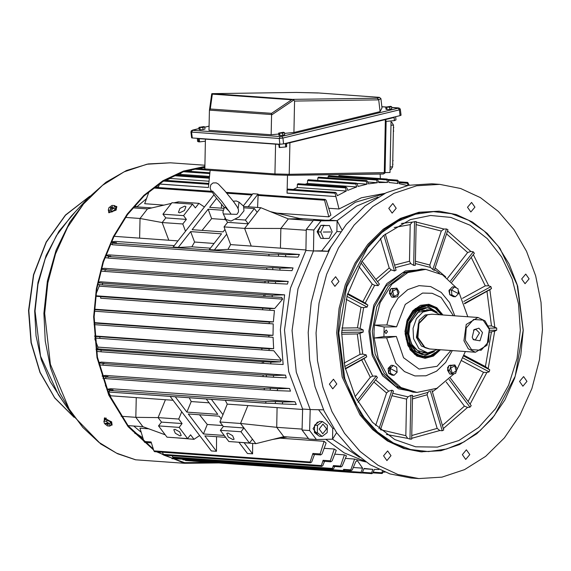 <?xml version="1.0" encoding="UTF-8"?>
<svg xmlns="http://www.w3.org/2000/svg" width="571" height="571" viewBox="0 0 571 571"><rect width="100%" height="100%" fill="white"/><g stroke="black" fill="none" stroke-linecap="round" stroke-linejoin="round"><path stroke-width="0.86" d="M314.528 427.622L314.478 429.977M316.084 433.753L317.633 434.909M318.454 422.176L317.326 422.197L313.015 428.7L317.997 435.188M317.89 422.597L316.298 423.796M467.528 207.252L470.889 212.012L474.936 207.145L471.575 202.384L467.528 207.252M521.694 278.941L525.056 283.701L529.103 278.834L525.741 274.073L521.694 278.941M519.553 381.428L522.915 386.196L526.962 381.328L523.6 376.567L519.553 381.428M462.346 454.687L465.708 459.448L469.755 454.58L466.393 449.82L462.346 454.687M383.591 455.794L386.952 460.554L390.999 455.687L387.638 450.926L383.591 455.794M329.424 384.105L332.786 388.865L336.833 383.998L333.464 379.237L329.424 384.105M331.565 281.61L334.927 286.378L338.974 281.51L335.612 276.749L331.565 281.61M388.772 208.358L392.134 213.119L396.181 208.251L392.819 203.49L388.772 208.358M439.72 184.376L431.819 183.819L408.708 185.254L386.117 192.762L364.997 206.024L346.233 224.496L330.595 247.4L318.739 273.787L311.159 302.551L308.176 332.5L309.596 360.03L314.964 386.531L324.092 411.07L336.647 432.775L352.2 450.883L370.194 464.758L389.993 473.901L410.906 477.998L418.807 478.562L441.918 477.128L464.508 469.619L485.621 456.35L504.393 437.886L520.031 414.974L531.887 388.594L539.467 359.83L542.45 329.881L541.03 302.352L535.662 275.85L526.533 251.311L513.979 229.606L498.426 211.491L480.432 197.623L460.633 188.473L439.72 184.376L416.609 185.818L394.019 193.326L372.899 206.588L354.134 225.06L338.496 247.964L326.641 274.351L319.061 303.115L316.077 333.064L317.497 360.594L322.865 387.095L331.994 411.627L344.549 433.339L360.101 451.447L378.095 465.322L397.894 474.465L418.807 478.562M439.192 211.22L418.907 212.298L400.428 218.443L383.148 229.292L367.795 244.402L354.998 263.145L345.298 284.736L339.095 308.269L336.654 332.772L342.207 376.981L359.951 414.817L372.677 429.635L387.402 440.983L403.597 448.463L420.706 451.818L440.99 450.74L459.469 444.595L476.749 433.746L492.109 418.636L504.9 399.893L514.599 378.302L520.802 354.769L523.243 330.266L517.69 286.057L499.946 248.221L487.227 233.403L472.502 222.055L456.3 214.575L439.192 211.22L420.285 212.398L401.806 218.536L384.526 229.392L369.166 244.502L356.375 263.245L346.676 284.829L340.473 308.369L338.032 332.872L343.585 377.074L361.329 414.91L374.048 429.727L388.772 441.083L404.975 448.563L422.083 451.918M523.179 330.295L517.119 284.479L509.032 263.852L497.948 245.837L484.294 231.112L468.584 220.249L451.433 213.661L433.496 211.605L415.46 214.168L398.023 221.241L381.849 232.547L367.567 247.664L346.761 286.87L338.781 332.886L344.841 378.709L352.928 399.329L364.012 417.351L377.667 432.076L393.376 442.939L410.528 449.527L428.464 451.575L446.501 449.02L463.938 441.947L480.111 430.634L494.393 415.517L515.199 376.31L523.179 330.295M410.014 439.099L407.73 438.371L405.803 435.68L406.566 399.115L407.951 396.874L410.934 395.325L412.576 395.303L411.662 439.078L410.014 439.099L410.934 395.325M431.947 390.386L443.767 429.942L442.225 430.777L439.806 430.513L437.15 428.386L427.108 394.754L427.786 392.455L429.378 391.178M450.398 378.102L471.203 405.638L470.004 407.166L467.599 407.387L464.43 406.131L446.237 382.056M464.102 355.298L485.4 366.611L489.797 369.865L489.126 371.857L486.87 372.506L483.473 372.306L461.853 360.822M488.433 325.962L491.517 325.92L496.713 328.075L496.67 330.216L494.686 331.194L489.954 332.079M341.665 332.85L344.82 366.589L355.412 397.309L372.535 422.347L394.711 439.542L415.617 446.779L437.443 447.129L458.884 440.562L478.648 427.479L495.571 408.658L508.625 385.225L517.033 358.588L520.295 330.338L518.518 304L512.173 279.098L501.595 256.936L487.334 238.664L470.14 225.245L450.897 217.373L430.613 215.453L410.349 219.592L383.469 235.566L361.65 261.761L347.204 295.378L341.665 332.85M430.406 267.421L429.827 264.994L441.283 231.055L444.024 229.071L446.451 228.985L447.957 229.785L434.238 270.411L430.406 267.421L415.338 263.545M410.749 263.559L409.457 261.204L410.221 224.639L412.262 222.105L416.216 221.548L415.303 265.322L413.654 265.344L410.749 263.559L395.289 267.621M385.261 234.06L396.031 270.126L394.497 270.968L391.164 269.84L377.51 281.639M362.021 261.147L379.365 284.094L378.166 285.628L374.633 285.314L365.212 303.073L367.838 305.107L367.167 307.091L363.677 307.612L360.058 328.461L363.199 329.952L363.156 332.094L359.958 333.35L362.699 354.113L366.161 354.855L366.753 356.825L364.048 358.609L372.727 376.118L376.275 376.025L377.41 377.524L358.053 402.312M424.017 269.276L404.903 273.017L388.223 286.285L376.732 306.898L372.313 331.451L375.154 354.049L384.219 373.384L398.244 386.76L415.274 392.298L412.983 392.134L395.96 386.596L381.928 373.22L372.863 353.884L370.022 331.287L374.44 306.734L385.939 286.121L402.619 272.852L421.733 269.112L424.017 269.276M378.016 197.066L356.668 206.074L337.118 220.72L329.56 220.178L355.29 202.255L383.555 194.026L355.29 202.255L329.56 220.178L313.45 220.27L306.277 229.463L305.942 250.426L290.439 288.248L284.494 330.009L288.69 371.628L302.623 409.036L310.174 409.571L296.249 372.164L292.052 330.545L297.991 288.783L313.5 250.962L327.918 251.283L331.08 246.529M341.965 229.892L337.118 220.72L321.009 220.813L313.45 220.27M323.536 409.871L310.174 409.571L309.632 430.541L302.08 430.006L302.623 409.036L288.69 371.628L284.494 330.009L290.439 288.248L305.942 250.426L313.5 250.962L313.836 229.999L306.277 229.463M359.509 457.271L332.543 439.17L336.569 432.661M325.72 439.327L344.192 452.882L364.562 461.061L344.192 452.882L325.72 439.327M451.804 282.252L474.394 253.331L473.259 251.832L470.861 251.433L467.642 252.56L447.536 278.313M494.779 326.905L489.861 289.733L491.495 288.598L490.91 286.628L488.683 285.785L485.286 285.871L462.481 298.34M489.861 289.733L464.623 303.736M375.618 425.502L386.603 392.969L388.623 391.135L391.999 390.236L393.498 391.035L380.393 429.842M355.098 396.674L370.258 377.267L372.727 376.118M345.348 368.973L364.048 358.609M344.113 363.077L360.023 354.377L362.699 354.113M341.644 334.163L357.325 333.942L359.958 333.35M346.133 299.375L361.008 307.277L363.677 307.612M341.843 328.018L357.453 327.804L360.058 328.461M347.739 293.508L365.212 303.073M358.916 266.493L372.213 284.094L374.633 285.314M380.393 238.35L389.222 267.913L391.164 269.84M333.721 428.45L332.772 428.386L332.543 439.17L316.427 439.534L308.868 438.999L302.08 430.006M414.575 221.569L413.654 265.344M383.833 235.259L394.497 270.968M360.979 262.874L378.166 285.628M347.503 294.308L367.838 305.107M346.932 296.349L367.167 307.091M341.743 330.252L363.199 329.952M341.679 332.401L363.156 332.094M344.805 366.539L366.161 354.855M345.255 368.58L366.753 356.825M357.103 400.578L376.275 376.025M379.023 428.657L391.999 390.236M442.225 430.777L430.32 390.914M470.004 407.166L449.07 379.458M489.797 369.865L463.816 356.068M489.126 371.857L463.06 358.017M496.713 328.075L489.219 328.182M496.67 330.216L489.718 330.316M490.91 286.628L463.788 301.467M491.495 288.598L464.494 303.372M473.259 251.832L450.512 280.961M446.451 228.985L432.732 269.612M313.836 229.999L321.009 220.813M313.5 250.962L321.787 250.847L336.89 231.505L337.118 220.72M316.427 439.534L309.632 430.541M332.772 428.386L318.654 409.764M340.573 231.769L336.89 231.505M327.918 251.283L321.787 250.847M423.061 354.662L413.118 350.458L407.144 340.53M408.65 319.375L415.973 310.388L426.409 307.633M434.367 351.572L424.153 354.762L416.102 351.579L410.192 343.899L407.737 333.421L409.279 322.465L416.673 311.352L427.501 307.69L437.165 312.294M423.967 354.748L415.724 351.55L409.821 343.87L407.366 333.4L408.907 322.437L416.302 311.323L427.315 307.676M430.463 352.764L420.777 353.092L412.662 346.618L408.636 335.363L409.957 322.822L419.899 310.289L433.468 310.56M425.666 352.543L417.608 350.623L411.427 343.828L408.672 333.849L410.035 323.207L417.687 312.408L428.678 310.103M439.998 349.702L432.504 356.118L423.753 357.96L414.603 354.341L407.887 345.612L405.103 333.707L406.852 321.252L415.253 308.633L427.558 304.471L435.958 307.533L442.468 314.935M439.898 349.695L427.336 357.574L414.089 353.463L406.181 339.238L407.209 321.366L413.868 310.36L423.746 304.971L434.181 306.641L442.368 314.928M426.273 305.514L437.108 312.237M439.07 349.638L432.061 355.298L424.003 356.904L415.217 353.428L408.772 345.048L406.095 333.621L407.773 321.666L415.845 309.546L427.65 305.549L435.409 308.276L441.547 314.871M422.34 354.634L411.798 350.023M414.603 310.638L425.688 307.562M434.31 351.622L422.633 356.739M182.206 459.17L171.928 458.713M104.75 418.386L104.664 417.801M204.868 167.082L183.491 171.693L162.999 181.407L144.128 195.867L127.54 214.568L113.815 236.858L103.451 261.932L96.806 288.912L94.115 316.848L97.441 357.189L109.075 394.44L128.161 425.802L153.271 448.942M157.96 451.897L163.385 454.88M163.898 455.137L184.647 462.638L211.22 462.389M204.882 166.439L183.405 171.064L162.828 180.814L143.863 195.332L127.197 214.118L113.415 236.501L103.001 261.689L96.328 288.79L93.623 316.848L96.999 357.553L108.797 395.103L128.14 426.673L153.556 449.862M135.52 459.769L184.59 463.281L156.604 451.797M104.379 418.807L104.422 417.972L106.499 418.243M219.214 462.96L184.59 463.281M104.315 420.613L104.279 418.936L111.366 422.219L112.102 425.045L110.46 425.416M104.279 418.936L104.579 418.557L111.666 421.833L112.102 425.045M103.872 421.184L105.157 419.542L107.662 419.721L110.695 422.176L111.224 424.446L109.932 426.087L107.434 425.909L104.4 423.454L103.872 421.184L106.377 421.369L109.411 423.818L109.932 426.087M106.691 423.097L105.499 423.325L105.835 423.775L107.02 423.375M106.12 423.368L105.835 423.775M107.427 423.461L106.691 423.832M107.013 424.039L108.126 425.002L107.419 424.067L108.312 423.953L106.627 423.004M107.655 423.482L107.455 423.889M110.695 422.176L109.411 423.818M107.662 419.721L106.377 421.369M232.904 439.62L234.124 439.227L232.633 435.637L227.95 433.061L226.73 433.453L228.229 437.043L232.904 439.62M180.001 435.859L181.221 435.466L179.722 431.876L175.047 429.299L173.827 429.692L175.326 433.282L180.001 435.859M179.579 212.84L184.454 210.535L185.939 206.666L184.811 206.145L179.944 208.451L178.452 212.319L179.579 212.84M361.778 472.931L371.864 473.652L372.827 472.902L374.369 469.448L378.951 469.498M383.619 471.56L382.156 473.509L381.885 472.774L382.491 471.089M353.292 467.485L362.564 468.141L357.553 460.961L357.075 460.74L355.769 461.739L352.271 469.847L351.179 470.647L350.808 469.854L354.605 459.048L345.376 458.392M378.48 181.814L387.666 182.47L378.773 182.592L377.802 179.986L376.903 179.208L376.539 180.008L377.374 182.699L367.76 182.013M338.367 176.468L339.053 175.64M387.666 182.47L386.86 179.865L387.195 179.058L388.066 179.844L389.058 182.534L397.93 183.477L397.152 180.936L397.502 180.136L398.301 180.914L399.322 183.712L407.366 185.525M408.058 185.382L407.416 183.262L407.701 182.456L409.2 185.161M328.061 177.824L328.082 176.56L328.768 175.782M317.769 180.443L317.804 177.924L318.49 177.146M356.839 183.441L367.053 184.162L366.197 181.364L366.589 180.572L367.517 181.357L368.452 183.891L377.374 182.699M307.555 180.543L355.833 183.976L356.704 186.91L307.512 183.405L307.555 180.543L308.24 179.765M355.833 183.976L356.254 183.177L357.203 183.962L358.11 186.46L367.053 184.162M287.099 189.836L335.013 193.241L335.926 196.552L287.063 193.077L287.099 189.836L287.791 189.058M335.013 193.241L335.505 192.448L336.49 193.241L337.34 195.703L346.333 190.992L297.277 187.509L297.32 184.476L298.005 183.698M325.085 199.393L326.084 200.185L330.909 215.06L328.817 216.83L324.556 200.185L325.085 199.393M346.333 190.992L345.434 187.895L345.89 187.102L346.861 187.888L347.739 190.357L356.704 186.91M183.555 215.652L192.52 204.161L195.353 207.908L198.944 203.319L204.454 206.952L185.496 231.226L182.799 223.989L186.382 219.4L183.555 215.652L162.942 214.182L171.914 202.698L192.52 204.161M151.843 207.894L136.84 206.823L146.511 198.637L136.84 206.823L133.643 206.873M149.124 191.442L144.684 203.74L164.02 205.117M273.773 212.919L328.817 216.83M325.02 220.206L299.325 218.379L270.39 211.613L260.776 207.716L243.924 206.516M328.718 208.251L339.031 208.979L361.393 197.759L384.947 193.326M380.386 178.573L380.129 174.019M365.847 461.953L354.605 459.048M334.756 454.173L344.406 454.859L346.44 455.822L342.172 466.072L340.98 466.935L340.544 466.079L344.406 454.859M324.178 448.314L334.242 449.027L336.269 450.341L332.108 460.84L330.809 461.761L330.309 460.833L334.242 449.027M278.933 438.093L324.114 441.304L326.134 443.017L322.073 453.952L320.681 454.93L320.103 453.945L324.114 441.304M314.507 454.487L311.673 461.989L310.588 462.746L154.548 451.654L153.863 450.869L151.115 441.933L143.942 441.426L139.988 428.207L148.853 428.842M133.742 426.016L141.18 432.233L133.742 426.016M172.663 437.55L193.997 439.285L199.664 435.495L211.356 450.969L216.509 451.333L204.818 435.859L225.659 437.343M247.893 405.56L277.092 407.637L276.692 427.322L283.766 436.687L255.837 443.681L252.439 439.185L249.448 443.01L240.955 431.769L243.945 427.943L240.548 423.446L247.893 405.56L227.279 404.097L222.94 414.667L211.327 399.3M302.102 429.128L276.692 427.322L240.548 423.446L219.935 421.983L222.94 414.667M102.116 375.918L105.407 375.397L289.54 388.487L290.511 391.156L277.263 390.635L277.599 388.701L289.54 388.487M98.562 362.578L101.36 362.071L285.493 375.161L286.199 377.831L273.395 377.245L273.673 375.425L285.493 375.161M98.069 282.217L100.475 281.76L284.608 294.85L280.368 329.717L283.152 364.484L270.704 363.841L270.882 362.135L280.311 361.878L281.389 360.165L273.823 350.701L269.027 350.43L269.141 348.824L273.645 348.681L94.608 335.948M101.36 268.784L104.086 268.32L288.219 281.41L287.399 284.101L275.572 283.53L275.422 281.681L288.219 281.41M105.749 255.33L108.961 254.866L293.087 267.956L292.009 270.647L280.047 270.147L279.826 268.177L293.087 267.956M227.279 404.097L225.281 400.292M277.092 407.637L302.609 409.457M185.496 231.226L173.149 247.036L178.302 247.4L190.65 231.59L221.569 233.789L209.264 249.663L214.418 250.027L227.965 249.399L230.62 244.609L305.949 249.97M227.965 249.399L299.418 254.48L298.019 257.178L285.828 256.743L285.486 254.659L299.418 254.48M111.366 241.876L115.285 241.39L174.283 245.58M177.966 240.869L114.093 236.323M105.328 385.318L107.12 389.215L105.328 385.318M173.027 400.242L110.481 395.796L108.297 391.62L110.481 395.796L110.446 397.409M106.863 389.251L110.86 388.708L294.993 401.798L296.278 404.461L282.317 403.997L282.788 401.97L294.993 401.798M255.837 443.681L235.052 441.99M249.448 443.01L228.835 441.547L220.342 430.306L223.332 426.48L219.935 421.983M209.1 402.805L191.206 401.534L186.867 412.105L217.787 414.303L206.174 398.936M199.664 435.495L181.714 411.734L178.709 419.05L182.106 423.546L179.116 427.372L187.609 438.614L190.6 434.788L193.997 439.285M224.239 435.466L203.404 433.989L207.309 424.481L222.647 425.573M207.309 424.481L199.522 414.774M191.206 401.534L189.208 397.73M173.149 247.036L178.345 247.464L191.892 246.836L210.356 248.149M214.039 243.432L194.547 242.047L191.892 246.836M190.65 231.59L194.547 242.047M209.222 249.598L214.375 249.962L226.716 234.153L224.018 226.923L227.608 222.326L224.774 218.579L225.245 217.979M257.564 207.487L258.113 195.46L258.527 194.732L258.021 194.069L252.867 193.705L243.325 205.931M221.341 208.151L221.512 204.411M216.616 198.337L209.607 207.316L223.911 208.336M168.788 240.213L162.185 222.526L182.799 223.989M202.084 230.384L211.62 218.629L225.559 219.621M158.196 187.524L159.58 184.048L208.451 187.524L210.149 170.329M159.88 183.398L159.637 184.012L208.451 187.488M170.565 177.167L170.037 178.459L209.072 181.235M181.193 172.513L180.415 174.369L209.543 176.439M191.763 169.273L190.85 171.414M202.327 167.353L201.649 168.838M162.385 452.211L163.798 455.13L321.759 466.364L321.352 465.601L323.136 460.326L323.643 461.247L330.809 461.761M172.057 455.715L173.263 457.842L332.757 469.184L332.379 468.434L333.371 465.565L333.807 466.421L340.98 466.935M181.949 458.463L182.927 459.819L343.578 471.246L343.228 470.504L343.635 469.341L344.013 470.133L351.179 470.647M354.484 472.524L353.92 471.767L361.093 472.274L361.414 473.016L362.414 472.267L364.112 468.413L372.842 469.369L371.571 472.916L371.864 473.652M192.077 460.476L192.805 461.082L354.22 472.56M94.422 309.632L269.226 322.058L269.205 323.664L94.329 311.231L273.259 323.914L273.017 335.32L94.065 322.594M262.731 308.133L262.696 309.746L262.731 308.133L269.897 308.64L269.947 310.26L274.444 310.524L273.373 321.923L94.451 309.204M105.585 255.787L110.795 256.158L108.433 256.507L108.147 258.099L266.843 269.384M111.188 242.261L116.498 242.639L112.544 243.146L112.209 244.731L269.012 255.879M101.217 269.298L106.356 269.662L105.114 269.876L104.886 271.468L265.08 282.859L264.973 281.239L268.249 281.175L268.427 283.023L275.55 283.53M97.948 282.788L103.051 283.152L102.559 283.245L102.387 284.843L263.695 296.313M95.7 296.256L100.789 296.62L100.646 298.226L262.696 309.746L100.624 298.219M102.216 376.232L107.969 376.639L105.671 377.01L105.863 378.637L264.08 389.886M98.655 362.985L104.179 363.377L102.958 363.599L103.108 365.219L262.924 376.582M96.156 349.716L101.502 350.094L101.024 350.194L101.117 351.807L262.153 363.256L262.36 361.664L263.709 361.629L263.509 363.327L262.196 363.263L101.117 351.807M268.884 337.054L94.087 324.628L273.052 337.304L273.645 348.681M261.903 348.317L99.861 336.783L99.882 338.403L261.754 349.909L261.968 348.31L261.775 349.916L99.882 338.403M106.955 389.465L113.029 389.893L109.168 390.428L109.411 392.056L265.643 403.162L266.029 401.584L275.615 401.456L275.143 403.483L265.672 403.169L109.411 392.056M310.588 462.746L310.153 461.982L312.929 453.438L313.515 454.416L320.681 454.93M216.509 451.333L216.587 436.694M239.085 442.489L247.429 453.531L252.625 453.838L252.646 443.453M324.542 461.311L322.822 465.608L321.759 466.364M334.613 466.478L333.799 468.434L332.757 469.184M344.734 470.19L343.578 471.246M361.093 472.274L362.564 468.141M278.634 256.229L269.048 255.887L268.827 254.259L278.32 254.145L278.612 256.229L285.743 256.736M272.895 269.64L266.871 269.384L266.7 267.763L272.652 267.663L272.874 269.633L280.011 270.14M268.413 283.023L104.886 271.468M95.764 295.771L274.708 308.497L282.666 299.161L281.667 297.405L272.231 296.899L272.139 295.171L284.608 294.85M265.065 296.385L263.716 296.313L263.631 294.7L264.973 294.665L265.058 296.385L272.21 296.891L265.058 296.385M269.226 322.058L273.373 321.923M269.897 308.64L274.708 308.497M268.898 337.054L268.97 335.455L273.017 335.32M94.872 339.103L97.912 347.118L97.698 348.895L96.085 349.224M273.395 377.245L262.953 376.582L263.195 374.99L266.507 374.919L266.222 376.732L273.366 377.238M264.137 389.886L264.409 388.301L270.426 388.194L270.09 390.121L264.137 389.886L105.863 378.637M282.317 403.997L275.186 403.49L282.274 403.99M270.683 363.841L263.509 363.327L270.661 363.834M261.839 349.916L268.998 350.423L261.839 349.916M353.92 471.767L354.241 472.502L361.414 473.016M269.933 310.26L262.76 309.746M287.063 193.077L287.506 175.268M293.373 189.451L297.277 187.509M305.214 184.205L307.512 183.405M287.006 193.112L335.876 196.581L339.031 208.979M96.007 294.008L99.19 286.121L99.261 284.601M184.911 459.962L185.654 460.512M174.983 457.971L175.411 458.149M143.942 441.426L144.841 442.425M180.415 174.369L178.088 175.169M170.037 178.459L166.068 180.4M251.233 246.072L244.631 228.386L248.221 223.796L245.387 220.049L254.359 208.565L244.488 207.858M254.359 208.565L257.186 212.305L260.776 207.716M245.387 220.049L235.516 219.343M225.559 218.636L224.774 218.579M257.186 212.305L248.221 223.796L227.608 222.326M303.451 218.672L288.334 218.9L280.853 228.471L244.631 228.386L224.018 226.923M226.716 234.153L230.62 244.609M177.367 203.083L178.33 201.849L198.944 203.319M280.432 248.149L280.853 228.471L306.263 230.277M270.39 211.613L288.334 218.9L313.122 220.663M132.829 207.844L147.482 208.886L140.009 218.457L162.185 222.526L165.776 217.929L186.382 219.4M165.776 217.929L162.942 214.182M139.588 238.136L140.009 218.457L125.477 217.423M147.482 208.886L171.329 203.447M173.969 202.848L178.33 201.849M211.62 218.629L208.108 209.229L223.097 210.292M248.071 206.809L258.021 194.069M213.947 194.797L204.454 206.952M224.96 229.442L223.061 231.876L192.141 229.678L208.108 209.229M240.955 431.769L220.342 430.306M252.439 439.185L243.945 427.943L223.332 426.48M187.609 438.614L166.996 437.15L158.51 425.909L161.493 422.083L158.096 417.587L165.447 399.7M136.248 397.623L135.841 417.301L158.096 417.587L178.709 419.05M283.766 436.687L308.411 438.435M161.493 422.083L182.106 423.546M158.51 425.909L179.116 427.372M128.011 425.609L142.921 426.673L135.841 417.301L121.116 416.259M142.921 426.673L165.255 434.845M203.404 433.989L188.28 413.975L219.2 416.173L221.22 418.85M252.582 453.895L244.238 442.853M186.867 412.105L175.254 396.738M170.101 396.374L181.714 411.734M455.344 296.777L451.868 294.936L451.475 290.032L454.552 286.977L458.028 288.819L458.42 293.715L455.344 296.777L453.295 296.627L449.82 294.786L449.427 289.89L452.503 286.835L454.552 286.977M452.303 290.403L457.892 293.366L452.303 290.403M449.82 294.786L451.868 294.936M449.427 289.89L451.475 290.032M392.591 288.384L391.449 288.598M390.935 288.883L389.451 290.974L391.178 296.27M156.675 187.416L158.581 186.553M142.864 437.871L132.408 430.77M134.149 206.288L136.155 206.431L135.712 206.845M137.326 434.36L134.792 433.339M134.014 206.438L136.155 206.431M482.459 332.536L479.983 340.823L473.323 339.666L472.253 337.24L474.044 329.588L478.933 328.161L482.459 332.536M472.902 338.974L475.193 340.109L479.497 332.957L475.95 329.417L473.53 330.216M440.063 314.764L430.784 310.074L422.854 312.066L416.437 318.668L413.076 328.311L413.561 338.703L418.928 348.653L427.743 352.864L437.586 349.531M477.906 317.455L431.876 314.186L427.551 314.792L418.993 323.564L417.879 337.447L425.202 347.739L429.399 348.952L475.436 352.221L487.092 345.241L489.426 328.96L485.072 320.881L477.906 317.455L466.25 324.435L463.909 340.723L468.27 348.802L475.436 352.221M489.333 329.374L483.145 320.117L473.573 319.51L466.214 327.918L465.386 340.409L471.567 349.666L481.146 350.266L488.505 341.865L489.333 329.374M324.613 225.338L322.801 225.359M319.831 227.593L318.889 229.649M318.796 234.039L319.66 236.066M324.035 225.252L320.981 225.388M320.823 225.445L317.141 231.655L320.438 237.893M399.065 292.009L397.523 296.606L393.74 297.305L391.506 293.415L393.048 288.826L396.831 288.119L399.065 292.009M394.19 296.42L398.23 294.208L396.681 289.033L392.641 291.246L394.19 296.42M393.74 297.305L391.692 297.163L389.458 293.273L390.999 288.676L396.831 288.119M389.458 293.273L391.506 293.415M390.999 288.676L393.048 288.826M390.471 366.054L388.53 373.241L388.137 368.374L391.214 365.319L393.262 365.461L396.738 367.303L397.13 372.199L394.054 375.254L390.578 373.42L390.186 368.516L393.262 365.461M388.573 373.291L390.414 374.269M448.97 365.69L447.486 367.781L449.313 373.241M450.626 365.19L449.484 365.404M114.864 205.974L116.598 206.516L115.82 209.735L108.683 212.498L108.64 210.678M116.72 206.723L116.106 210.107L108.847 212.669M114.557 205.581L115.777 207.187L115.135 209.693L112.002 212.012L109.504 211.827L108.29 210.221L108.933 207.716L112.066 205.396L114.557 205.581L113.922 208.08L110.781 210.399L108.29 210.221M110.71 208.087L111.231 208.422M111.145 208.536L110.867 208.101M110.888 208.308L110.139 209.257L110.553 209.293L111.302 208.336L112.48 208.215L112.837 207.758L111.98 207.694L112.209 208.201M112.501 206.802L111.98 207.694M112.301 206.502L111.552 207.459L112.037 208.187M111.581 208.179L111.552 207.459M111.224 207.637L110.367 207.58M112.002 212.012L110.781 210.399M115.135 209.693L113.922 208.08M327.34 425.152L327.19 432.575L322.172 436.358L317.312 432.711L317.462 425.295L322.479 421.512L327.34 425.152M322.779 433.803L326.591 428.921L322.979 424.146L319.168 429.028L322.779 433.803M322.172 436.358L319.289 436.151L314.428 432.511L314.585 425.088L319.603 421.305L322.479 421.512M314.428 432.511L317.312 432.711M314.585 425.088L317.462 425.295M396.602 371.849L391.014 368.887L396.602 371.849M394.054 375.254L392.006 375.111L388.53 373.27L390.578 373.42M388.137 368.374L390.186 368.516M229.635 211.948L231.105 214.225L223.332 213.989L222.876 211.977L224.489 207.409L225.152 207.244L229.328 211.441M226.573 207.523L225.152 207.244M231.105 214.225L236.944 214.311L238.45 211.977L238.478 209.614L237.229 206.888L233.382 201.406L224.746 190.771L218.372 184.098L216.266 182.863L213.04 182.927L210.813 184.74L210.114 187.895L210.913 190.2L215.303 196.624L224.303 207.68M223.332 213.989L225.973 219.5L231.048 221.027L239.021 216.987L243.967 210.87L243.603 206.181L239.028 202.134L238.093 208.479M387.509 331.765L386.239 329.967L384.711 331.801L385.982 333.6L387.509 331.765M427.558 304.471L412.833 310.71M442.953 314.971L436.836 307.705L428.914 304.3L420.484 305.321L412.933 310.603L407.216 320.003L405.01 331.515L410.149 349.816L416.873 356.111L425.074 358.317L433.403 356.068L440.477 349.738M456.557 287.984L442.604 274.844L425.738 269.398L407.808 272.595L391.834 284.244L380.143 302.644L374.419 325.142L374.026 331.573L374.155 337.996L378.273 358.567L387.623 375.775L401.078 387.538L416.987 392.42L436.979 388.251L454.145 373.705M456.829 369.937L465.351 351.508M467.827 316.741L458.277 290.532M453.403 315.713L441.112 297.448L432.154 293.258L422.526 293.087L405.296 304.436L396.524 326.819L384.112 326.99L383.912 336.633L396.324 336.462L403.519 357.71L419.028 369.073L437.079 366.325L450.933 350.48M396.324 336.462L386.596 337.825L374.155 337.996L383.912 336.633M384.112 326.99L374.419 325.142L386.86 324.97L396.524 326.819M454.802 315.813L449.563 302.566L441.205 292.445L430.648 286.578L419.071 285.621L407.744 289.668L397.93 298.276L390.7 310.496L386.86 324.97M386.596 337.825L395.753 363.192L404.489 371.607L414.917 375.946L425.987 375.782L436.594 371.114L445.68 362.428L452.325 350.58M410.064 349.695L423.753 357.96M329.167 238.371L323.464 238.45L320.745 232.062L323.736 225.595L329.438 225.509L332.151 231.897L329.167 238.371M323.293 232.069L330.716 231.969L323.293 232.069M323.464 238.45L320.588 238.243L317.869 231.855L320.852 225.388L329.438 225.509M317.869 231.855L320.745 232.062M320.852 225.388L323.736 225.595M449.862 294.807L451.704 295.785M451.761 287.57L449.434 289.968M449.113 290.132L449.463 290.318M449.477 290.482L448.934 290.803L449.82 294.757M449.541 370.222L451.083 365.633L454.866 364.926L457.107 368.816L455.558 373.413L451.775 374.112L449.541 370.222L447.493 370.079L449.042 365.483L454.866 364.926M454.716 365.833L450.676 368.052L452.225 373.227L456.265 371.014L454.716 365.833M451.775 374.112L449.727 373.969L447.493 370.079M449.042 365.483L451.083 365.633M392.684 164.826L392.784 160.058M203.733 126.612L204.746 126.926L202.848 127.49L198.929 127.419L203.733 126.612M202.848 127.49L203.09 129.596L204.989 129.032L204.746 126.926M203.09 129.596L200.178 129.838L199.936 127.733M200.178 129.838L199.172 129.524L198.929 127.419M202.448 127.247L203.14 126.862L202.655 126.855L201.991 127.254M201.256 127.419L202.491 127.119M201.206 127.283L201.97 127.055M393.383 131.623L393.483 126.848M391.042 122.273L391.856 122.33L393.519 125.135L392.641 166.91L390.964 169.473L390.05 169.48L390.964 169.473M390.55 106.313L391.556 106.634L389.658 107.191L385.739 107.127L390.55 106.313M389.658 107.191L389.9 109.297L391.799 108.74L391.556 106.634M389.9 109.297L386.995 109.546L386.753 107.441M386.995 109.546L385.982 109.232L385.739 107.127M389.258 106.955L389.957 106.57L389.465 106.556L388.808 106.955M388.066 107.127L389.308 106.827M388.023 106.984L388.787 106.763M386.153 121.38L385.075 172.585L389.986 172.521L391.071 120.931M385.832 119.46L385.818 121.409L394.404 120.631L394.04 117.469L286.278 143.592L286.642 146.747L285.721 146.968L279.183 147.525L278.826 144.37L199.186 138.703L199.543 141.865L198.644 141.801L197.637 141.501L197.28 138.353M288.919 175.304L383.648 173.891L384.262 172.949L385.382 119.567M395.61 116.705L395.981 119.931L394.404 120.631M205.453 139.153L204.825 168.945L274.958 173.934L275.579 144.135M289.911 142.707L289.247 174.283L385.075 172.585M286.642 146.747L286.571 143.521M383.648 173.891L385.525 172.578M204.825 168.945L205.838 170.022L275.4 174.969M274.958 173.934L275.436 174.969L288.883 175.304L289.247 174.283L274.958 173.934M205.41 141.173L199.543 141.865M283.601 143.856L279.847 144.227L192.249 137.996L191.62 137.811L190.957 132.015L279.183 138.432L282.938 138.061L283.601 143.856L400.085 115.62L399.422 109.832L282.938 138.061L281.724 136.412L398.208 108.183L391.656 107.455M398.337 107.933L399.793 108.34L400.371 109.404L401.035 115.199L400.085 115.62M293.894 132.493L380.05 111.609L378.701 99.854L294.55 101.038L293.894 132.493L284.536 133.428M278.734 134.014L271.182 134.77L209 130.345L209.414 110.581L210.235 109.004L271.56 113.365L271.553 114.528L209.471 110.117M380.907 98.747L378.68 99.654L377.181 98.183L379.394 97.327L380.9 98.662L381.963 107.919L380.05 111.609M271.182 134.77L271.553 114.528M294.55 101.038L293.187 99.447L291.674 99.797L212.319 94.151L210.235 109.004M318.061 92.973L296.399 92.438M379.287 97.327L317.99 92.966L296.435 92.438L212.391 93.615L211.891 93.665L212.319 94.151M211.727 94.072L211.891 93.665M296.456 92.438L212.391 93.615M212.512 93.623L293.187 99.447M283.43 132.279L284.444 132.593L282.545 133.157L278.627 133.086L283.43 132.279M282.545 133.157L282.788 135.263L284.686 134.699L284.444 132.593M282.788 135.263L279.876 135.505L279.64 133.4M279.876 135.505L278.869 135.191L278.627 133.086M282.145 132.915L282.838 132.529L282.352 132.522L281.696 132.922M280.953 133.086L282.188 132.786M280.911 132.95L281.667 132.722M386.353 434.431L407.73 438.371M411.677 438.3L439.806 430.513M443.353 428.557L467.599 407.387M470.097 404.175L486.87 372.506M488.212 368.531L494.686 331.194M425.973 269.412L405.374 270.911L386.86 283.559L373.891 305.007L368.887 331.23L372.199 355.497L382.62 375.761L398.479 388.765L417.223 392.434M439.399 273.102L434.495 269.64M429.827 264.994L415.388 261.211M441.283 231.055L416.152 224.61M444.024 229.071L416.209 222.069M445.644 276.856L435.095 267.878M467.642 252.56L446.565 233.91M470.861 251.433L447.557 230.962M485.286 285.871L471.246 257.357M488.683 285.785L473.323 254.695M491.517 325.92L486.97 291.517M485.4 366.611L491.388 332.058M468.056 401.47L483.473 372.306M432.375 391.799L437.75 387.852M442.425 425.459L464.43 406.131M412.505 398.943L427.108 394.754M412.548 396.759L427.786 392.455M411.734 435.545L437.15 428.386M391.92 395.71L406.566 399.115M392.741 393.276L407.951 396.874M380.45 429.67L405.803 435.68M373.898 382.02L386.603 392.969M375.582 379.865L388.623 391.135M361.707 360.023L370.258 377.267M357.325 333.942L360.023 354.377M361.008 307.277L357.453 327.804M372.213 284.094L362.935 301.581M389.222 267.913L375.854 279.447M410.221 224.639L394.233 227.536M409.457 261.204L394.525 265.08M412.262 222.105L401.349 223.475M173.898 458.727L176.125 458.199M89.668 196.381L65.501 215.224L46.294 242.161L33.703 274.887L28.8 310.603L31.291 342.6L40.12 372.342L54.688 397.773L73.973 417.151M75.572 211.484L58.97 231.276L46.201 255.365L37.964 282.438L34.71 311.024L36.059 335.862L41.255 359.644L50.07 381.392L62.146 400.207M72.16 414.61L59.62 392.605L50.541 367.795L45.237 341.044L43.888 313.279L47.372 280.975L56.122 250.155L69.719 222.269L87.52 198.644L71.139 216.238L56.415 235.78L45.173 258.849L37.936 284.344L35.059 311.059L40.555 356.154L58.442 394.868L72.16 414.61L100.732 443.952L117.562 453.702L135.52 459.783M87.52 198.644L105.992 182.249L126.455 170.543L148.182 163.97L170.365 162.806L146.925 164.255L124.014 171.85L102.587 185.268L83.537 203.961L67.642 227.151L55.565 253.867L47.814 283.009L44.709 313.372L50.384 364.334L69.148 409.064L82.795 427.372L98.762 442.211L116.57 453.131L135.677 459.805M176.76 458.777L178.402 458.363M258.113 195.46L324.556 200.185M226.851 193.241L251.847 195.018M163.577 181.05L208.772 184.269M173.62 175.675L209.364 178.223M183.427 171.714L209.821 173.591M192.777 169.037L205.489 169.937M202.184 167.61L204.853 167.795M373.163 472.16L381.885 472.774M153.863 450.869L310.153 461.982M312.929 453.438L320.103 453.945M163.092 454.352L321.352 465.601M323.136 460.326L330.309 460.833M172.521 457.071L332.379 468.434M333.371 465.565L340.544 466.079M182.156 459.048L343.228 470.504M343.635 469.341L350.808 469.854M362.414 472.267L371.571 472.916M344.042 471.118L353.906 471.824M297.32 184.476L345.434 187.895M153.392 188.016L212.126 192.191M317.804 177.924L366.197 181.364M328.082 176.56L376.539 180.008M112.009 244.381L110.274 244.26L112.009 244.381M112.544 243.146L268.827 254.259M278.32 254.145L285.486 254.659M107.976 257.914L104.893 257.692L107.976 257.914M108.433 256.507L266.7 267.763M272.652 267.663L279.826 268.177M104.757 271.382L100.717 271.097L104.757 271.382M105.114 269.876L264.973 281.239M268.249 281.175L275.422 281.681M102.309 284.815L97.612 284.479L102.309 284.815M102.559 283.245L263.631 294.7M264.973 294.665L272.139 295.171M262.774 309.753L269.919 310.26M100.76 296.62L262.66 308.133M94.065 323.015L268.97 335.455M99.868 338.396L94.779 338.039L99.868 338.396M99.861 336.783L94.643 336.412M261.968 348.31L269.141 348.824M101.031 351.772L96.428 351.45L101.031 351.772M101.024 350.194L262.36 361.664M280.311 361.878L97.698 348.895M263.709 361.629L270.882 362.135M102.951 365.126L99.09 364.848L102.951 365.126M102.958 363.599L263.195 374.99M266.507 374.919L273.673 375.425M105.671 377.01L264.409 388.301M270.426 388.194L277.599 388.701M105.621 378.43L102.851 378.23L105.621 378.43M270.09 390.121L277.185 390.628M109.061 391.677L107.833 391.585L109.061 391.677M109.168 390.428L266.029 401.584M275.615 401.456L282.788 401.97M398.936 182.656L407.416 183.262M388.237 180.3L397.152 180.936M338.367 176.418L386.86 179.865M97.912 347.118L281.389 360.165M282.666 299.161L99.19 286.121M357.553 460.961L356.547 460.89M427.551 314.792L426.673 315.106L418.315 323.678L417.223 337.247L424.389 347.304L425.202 347.739M432.09 314.2L425.145 314.992L419.292 320.174L416.416 337.39L421.441 346.126L429.62 348.967M236.13 205.196L233.618 201.72M390.107 166.946L392.641 166.91M390.978 125.17L393.519 125.135M391.035 122.344L391.856 122.33M198.258 138.425L198.644 141.801M279.719 147.568L279.326 144.192M285.314 143.442L285.721 146.968M394.468 120.617L394.061 117.084M279.847 144.227L279.183 138.432L280.225 136.562L281.724 136.412M192.249 137.996L191.585 132.208L192.627 130.331L280.225 136.562M400.371 109.404L399.422 109.832L398.208 108.183M385.982 107.055L381.828 106.763M209.086 126.127L204.775 127.169L209.093 126.091M199.058 128.554L192.627 130.331M199.051 128.525L192.755 130.081M293.244 99.361L377.181 98.183M271.56 113.365L291.674 99.797M293.958 99.918L271.596 115.007M424.153 354.762L423.782 354.734M427.501 307.69L427.129 307.662M74.109 417.33L54.645 397.944L39.963 372.463L31.062 342.65L28.55 310.567L33.482 274.787L46.151 242.004L65.479 215.039L89.825 196.224M170.365 162.806L204.903 165.262M339.017 175.632L387.231 179.066M387.845 179.451L397.502 180.136M398.629 181.806L407.737 182.456M328.725 175.782L376.946 179.208M318.454 177.146L366.632 180.572M308.197 179.758L356.297 183.177M287.748 189.051L335.555 192.448M154.398 187.252L211.563 191.321M226.102 192.356L252.461 194.226M258.463 194.654L325.135 199.393M297.962 183.691L345.94 187.102M195.675 168.416L204.832 169.066M185.489 171.036L209.907 172.77M164.819 180.308L208.85 183.441M175.19 174.962L209.45 177.395M363.963 468.748L371.671 469.298M383.427 472.01L385.011 472.117M372.856 472.845L382.156 473.509M112.209 244.731L269.048 255.887M108.147 258.099L266.871 269.384M102.387 284.843L263.716 296.313M103.108 365.219L262.953 376.582M270.054 390.121L277.22 390.628M268.406 283.016L275.572 283.53M278.612 256.229L285.785 256.736M272.874 269.633L280.047 270.147M389.058 182.52L390.507 182.62M192.57 461.011L185.611 460.512M181.999 458.62L175.368 458.142M151.408 442.896L144.798 442.425M287.292 436.936L273.088 439.363M426.601 309.775L430.784 310.074M423.561 352.571L427.743 352.864M116.598 206.516L116.884 206.895M108.683 212.498L108.968 212.876M212.519 191.092L221.512 201.078L229.763 212.176M239.028 202.134L236.351 200.956L233.218 201.192M412.869 392.127L416.987 392.42M421.612 269.105L425.738 269.398M393.012 164.227L392.877 164.584M393.098 160.772L392.955 160.33M393.712 131.016L393.569 131.373M393.797 127.561L393.647 127.119M383.269 173.977L288.897 175.304L275.436 174.969L205.838 170.022M192.555 130.102L191.271 130.852L190.957 132.015M398.629 107.905L391.649 107.412M386.103 107.02L381.821 106.713M379.394 97.327L318.011 92.966M211.727 93.937L209.436 110.31"/></g></svg>
